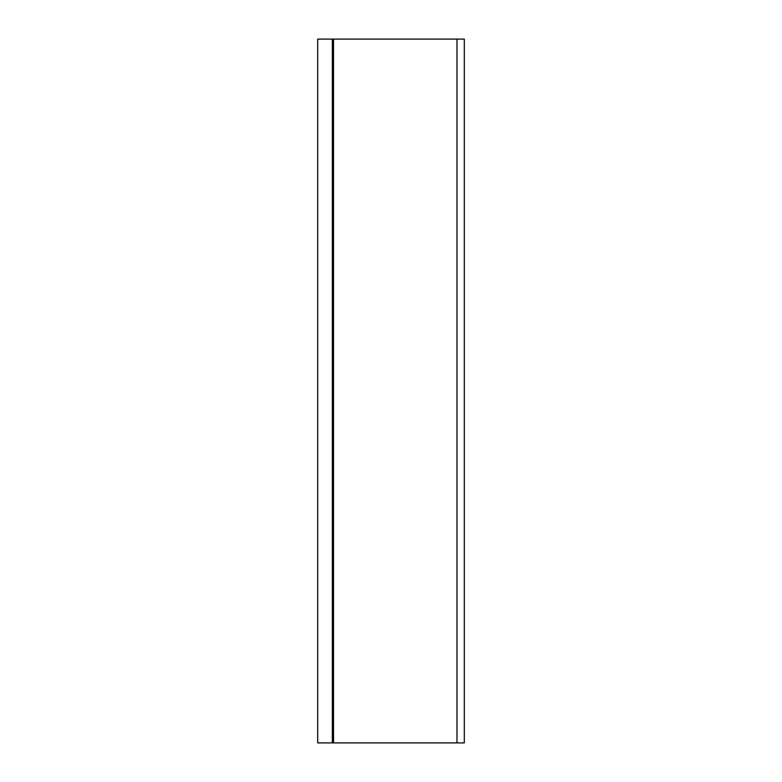 <?xml version="1.0" encoding="UTF-8"?>
<svg xmlns="http://www.w3.org/2000/svg" width="782" height="782" viewBox="0 0 782 782"><rect width="100%" height="100%" fill="white"/><g stroke="black" fill="none" stroke-linecap="round" stroke-linejoin="round"><path stroke-width="1.17" d="M332.35 39.1L317.688 39.1L317.688 742.9L332.35 742.9L332.35 39.1L456.981 39.1L456.981 742.9L464.312 742.9L464.312 39.1L456.981 39.1M332.35 742.9L456.981 742.9M333.523 39.1L333.523 742.9"/></g></svg>
